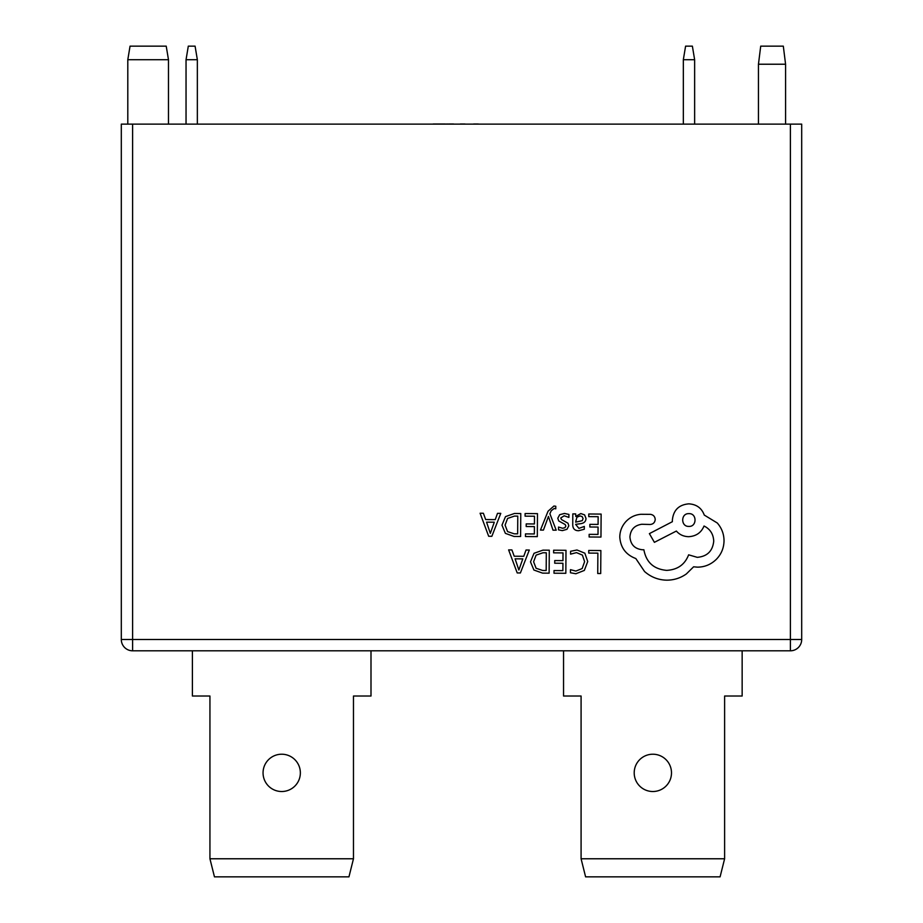 <?xml version="1.0" encoding="UTF-8"?>
<svg xmlns="http://www.w3.org/2000/svg" width="923" height="923" viewBox="0 0 923 923"><rect width="100%" height="100%" fill="white"/><g stroke="black" fill="none" stroke-linecap="round" stroke-linejoin="round"><path stroke-width="0.69" stroke-dasharray="4.62 3.46" d="M785.577 64.229L783.315 46.15L760.714 46.15L758.452 64.229L785.577 64.229L785.577 124.132L758.452 124.132L785.577 124.132M758.452 64.229L758.452 124.132M168.482 59.718L166.221 46.15L130.051 46.15L127.801 59.718L168.482 59.718L168.482 124.132L127.801 124.132L168.482 124.132M127.801 59.718L127.801 124.132M197.349 59.718L195.088 46.15L188.304 46.15L186.042 59.718L197.349 59.718L197.349 124.132L186.042 124.132L197.349 124.132M186.042 59.718L186.042 124.132M694.638 59.718L692.377 46.15L685.593 46.15L683.332 59.718L694.638 59.718L694.638 124.132L683.332 124.132L694.638 124.132M683.332 59.718L683.332 124.132M488.129 124.132L481.183 124.132M473.672 124.132L469.934 124.132M473.672 123.682L480.029 123.682M467.292 124.132L460.012 124.132M460.346 123.682L465.469 123.682L460.346 124.132M446.444 123.682L457.37 124.132M453.551 123.682L448.266 123.682L453.551 124.132M433.222 123.682L445.451 123.682M441.725 123.682L437.179 123.682L441.725 124.132M438.506 124.132L445.451 124.132L438.506 124.132M634.205 772.874A18.645 18.645 0 0 1 652.849 754.218A18.645 18.645 0 0 1 671.494 772.874A18.645 18.645 0 0 1 652.849 791.519A18.645 18.645 0 0 1 634.205 772.874M742.15 650.807L742.15 696.023L724.613 696.023L724.613 858.771L581.086 858.771L581.086 696.023L563.549 696.023L563.549 650.807L742.15 650.807L563.549 650.807M581.086 858.771L585.597 876.85L720.09 876.85L724.613 858.771M263.055 772.874A18.645 18.645 0 0 1 281.7 754.218A18.645 18.645 0 0 1 300.356 772.874A18.645 18.645 0 0 1 281.7 791.519A18.645 18.645 0 0 1 263.055 772.874M371 650.807L371 696.023L353.474 696.023L353.474 858.771L209.936 858.771L209.936 696.023L192.399 696.023L192.399 650.807L371 650.807L192.399 650.807M209.936 858.771L214.459 876.85L348.952 876.85L353.474 858.771M540.451 530.079L543.439 530.09L548.447 516.442L552.992 530.16L556.211 530.183L549.889 513.765L551.181 510.788L554.146 508.492L555.773 508.827L555.796 506.266L553.938 506.023L548.043 511.227L540.451 530.079M578.629 530.725L584.294 529.237L584.317 526.433L578.917 528.383L575.617 524.345L580.498 523.699C584.132 523.214 585.955 521.437 585.978 518.38L584.594 514.872L580.809 513.557L575.756 516.442L575.698 513.903L572.814 513.892L572.745 524.449C572.71 528.602 574.683 530.702 578.629 530.725M588.759 513.996L588.747 516.626L598.139 516.684L598.081 524.414L589.866 524.356L589.843 526.998L598.069 527.056L598.012 534.405L589.139 534.348L589.128 536.99L600.965 537.071L601.127 514.088L588.759 513.996M576.967 549.993L570.587 551.285L570.564 554.135L576.517 552.635L582.401 555.092L584.617 561.669L582.148 568.568L575.871 571.072L570.46 569.664L570.437 572.768L575.883 573.748L584.34 570.426L587.732 561.519L584.836 553.189L576.967 549.993M588.747 550.466L588.724 553.085L597.885 553.154L597.735 573.518L600.7 573.541L600.873 550.546L588.747 550.466M553.638 550.212L553.615 552.842L563.007 552.9L562.961 560.63L554.735 560.573L554.711 563.215L562.938 563.272L562.88 570.622L554.008 570.564L553.996 573.206L565.834 573.287L565.995 550.304L553.638 550.212M549.289 550.189L542.966 550.143L534.025 553.292L530.494 561.842L533.898 570.022L542.574 573.125L549.127 573.171L549.289 550.189M508.619 549.9L517.215 572.941L520.387 572.964L529.306 550.039L526.029 550.016L523.768 556.292L514.203 556.223L511.896 549.923L508.619 549.9M564.172 515.784L568.891 517.411L568.914 514.434L564.461 513.442L559.673 514.711L557.792 518.241L558.738 520.964L565.222 524.552L565.845 526.087L564.957 527.679L562.684 528.268L558.519 527.056L558.507 529.848L562.384 530.61L566.941 529.329L568.81 525.845L568.014 523.237L561.484 519.557L560.757 517.988L564.172 515.784M525.106 513.546L525.095 516.165L534.486 516.234L534.429 523.964L526.214 523.906L526.191 526.537L534.405 526.595L534.359 533.956L525.487 533.898L525.464 536.54L537.313 536.621L537.474 513.638L525.106 513.546M520.768 513.523L514.446 513.476L505.492 516.626L501.974 525.175L505.377 533.356L514.042 536.459L520.607 536.505L520.768 513.523M480.098 513.234L488.682 536.275L491.855 536.298L500.774 513.373L497.497 513.35L495.247 519.626L485.671 519.557L483.375 513.257L480.098 513.234M619.783 537.024C620.533 547.593 625.875 554.769 635.82 558.542L644.554 571.522C650.934 577.094 658.33 579.979 666.718 580.175C673.986 580.14 680.539 578.063 686.366 573.933L693.611 566.803L697.373 567.149C704.618 567.126 710.895 564.553 716.213 559.442C721.267 554.331 723.874 548.135 724.024 540.866C724.001 534.105 721.751 528.152 717.298 523.006L704.272 515.069C701.676 508.077 696.53 504.339 688.823 503.843C678.878 504.731 673.398 510.131 672.371 520.064L672.359 521.703L649.388 533.632L654.395 542.332L676.374 531.048C679.455 534.636 683.528 536.517 688.593 536.69C696.092 536.251 701.238 532.698 704.03 526.018C710.145 529.029 713.375 534.059 713.733 541.12C712.706 551.054 707.226 556.465 697.269 557.342L688.627 554.827C684.854 564.611 677.517 569.791 666.625 570.368C653.772 569.179 646.192 562.326 643.885 549.773L642.581 549.762C634.816 548.977 630.605 544.697 629.924 536.932C630.547 529.583 634.493 525.36 641.773 524.264L650.115 524.483C653.196 524.206 654.892 522.533 655.215 519.453C654.961 516.545 653.392 514.838 650.507 514.353L640.874 514.296C635.012 514.815 630.04 517.238 625.944 521.541C621.94 525.948 619.887 531.106 619.783 537.024M132.612 124.132L121.305 124.132L121.305 639.512L132.612 639.512L132.612 650.807L790.388 650.807L790.388 639.512L801.695 639.512L801.695 124.132L790.388 124.132L790.388 639.512L132.612 639.512L132.612 124.132L790.388 124.132M801.695 639.512A11.307 11.307 0 0 1 790.388 650.807A11.307 11.307 0 0 0 801.695 639.512M132.612 650.807A11.307 11.307 0 0 1 121.305 639.512A11.307 11.307 0 0 0 132.612 650.807M542.712 570.483L546.185 570.506L546.301 552.785L542.966 552.762L536.113 555.115L533.609 561.784L536.09 568.268L542.712 570.483M522.81 558.876L515.103 558.83L518.853 570.022L522.81 558.876M579.482 521.657L582.275 520.664L583.059 518.588L582.24 516.672L580.048 515.911L576.91 517.226L575.652 520.572L575.64 522.141L579.482 521.657M514.18 533.817L517.653 533.84L517.78 516.119L514.446 516.095L507.592 518.438L505.089 525.106L507.569 531.602L514.18 533.817M494.29 522.21L486.571 522.164L490.321 533.356L494.29 522.21M688.927 513.649C680.586 513.223 680.724 526.791 688.835 526.398C697.015 526.964 697.119 513.2 688.927 513.649"/><path stroke-width="1.38" d="M785.577 64.229L783.315 46.15L760.714 46.15L758.452 64.229L785.577 64.229L785.577 124.132M758.452 64.229L758.452 124.132M168.482 59.718L166.221 46.15L130.051 46.15L127.801 59.718L168.482 59.718L168.482 124.132M127.801 59.718L127.801 124.132M197.349 59.718L195.088 46.15L188.304 46.15L186.042 59.718L197.349 59.718L197.349 124.132M186.042 59.718L186.042 124.132M694.638 59.718L692.377 46.15L685.593 46.15L683.332 59.718L694.638 59.718L694.638 124.132M683.332 59.718L683.332 124.132M488.129 124.132L481.183 124.132M480.029 124.132L469.934 124.132M467.292 124.132L460.012 124.132M457.37 124.132L446.444 124.132M445.451 124.132L433.222 124.132M634.205 772.874A18.645 18.645 0 0 1 652.849 754.218A18.645 18.645 0 0 1 671.494 772.874A18.645 18.645 0 0 1 652.849 791.519A18.645 18.645 0 0 1 634.205 772.874M742.15 650.807L742.15 696.023L724.613 696.023L724.613 858.771L581.086 858.771L581.086 696.023L563.549 696.023L563.549 650.807M724.613 858.771L720.09 876.85L585.597 876.85L581.086 858.771M263.055 772.874A18.645 18.645 0 0 1 281.7 754.218A18.645 18.645 0 0 1 300.356 772.874A18.645 18.645 0 0 1 281.7 791.519A18.645 18.645 0 0 1 263.055 772.874M371 650.807L371 696.023L353.474 696.023L353.474 858.771L209.936 858.771L209.936 696.023L192.399 696.023L192.399 650.807M353.474 858.771L348.952 876.85L214.459 876.85L209.936 858.771M790.388 124.132L132.612 124.132L132.612 639.512L790.388 639.512L790.388 124.132L801.695 124.132L801.695 639.512A11.307 11.307 0 0 1 790.388 650.807L132.612 650.807A11.307 11.307 0 0 1 121.305 639.512L121.305 124.132L132.612 124.132M588.747 550.466L588.724 553.085L597.885 553.154L597.735 573.518L600.7 573.541L600.873 550.546L588.747 550.466M576.967 549.993L570.587 551.285L570.564 554.135L576.517 552.635L582.401 555.092L584.617 561.669L582.148 568.568L575.871 571.072L570.46 569.664L570.437 572.768L575.883 573.748L584.34 570.426L587.732 561.519L584.836 553.189L576.967 549.993M553.638 550.212L553.615 552.842L563.007 552.9L562.961 560.63L554.735 560.573L554.711 563.215L562.938 563.272L562.88 570.622L554.008 570.564L553.996 573.206L565.834 573.287L565.995 550.304L553.638 550.212M549.289 550.189L542.966 550.143L534.025 553.292L530.494 561.842L533.898 570.022L542.574 573.125L549.127 573.171L549.289 550.189M546.185 570.506L546.301 552.785L542.966 552.762L536.113 555.115L533.609 561.784L536.09 568.268L542.712 570.483L546.185 570.506M508.619 549.9L517.215 572.941L520.387 572.964L529.306 550.039L526.029 550.016L523.768 556.292L514.203 556.223L511.896 549.923L508.619 549.9M522.81 558.876L515.103 558.83L518.853 570.022L522.81 558.876M588.759 513.996L588.747 516.626L598.139 516.684L598.081 524.414L589.866 524.356L589.843 526.998L598.069 527.056L598.012 534.405L589.139 534.348L589.128 536.99L600.965 537.071L601.127 514.088L588.759 513.996M578.629 530.725L584.294 529.237L584.317 526.433L578.917 528.383L575.617 524.345L580.498 523.699C584.132 523.214 585.955 521.437 585.978 518.38L584.594 514.872L580.809 513.557L575.756 516.442L575.698 513.903L572.814 513.892L572.745 524.449C572.71 528.602 574.683 530.702 578.629 530.725M582.275 520.664L583.059 518.588L582.24 516.672L580.048 515.911L576.91 517.226L575.64 522.141L582.275 520.664M564.172 515.784L568.891 517.411L568.914 514.434L564.461 513.442L559.673 514.711L557.792 518.241L558.738 520.964L565.222 524.552L565.845 526.087L564.957 527.679L562.684 528.268L558.519 527.056L558.507 529.848L562.384 530.61L566.941 529.329L568.81 525.845L568.014 523.237L561.484 519.557L560.757 517.988L564.172 515.784M540.451 530.079L543.439 530.09L548.447 516.442L552.992 530.16L556.211 530.183L549.889 513.765L551.181 510.788L554.146 508.492L555.773 508.827L555.796 506.266L553.938 506.023L548.043 511.227L540.451 530.079M525.106 513.546L525.095 516.165L534.486 516.234L534.429 523.964L526.214 523.906L526.191 526.537L534.405 526.595L534.359 533.956L525.487 533.898L525.464 536.54L537.313 536.621L537.474 513.638L525.106 513.546M520.768 513.523L514.446 513.476L505.492 516.626L501.974 525.175L505.377 533.356L514.042 536.459L520.607 536.505L520.768 513.523M517.653 533.84L517.78 516.119L514.446 516.095L507.592 518.438L505.089 525.106L507.569 531.602L514.18 533.817L517.653 533.84M480.098 513.234L488.682 536.275L491.855 536.298L500.774 513.373L497.497 513.35L495.247 519.626L485.671 519.557L483.375 513.257L480.098 513.234M494.29 522.21L486.571 522.164L490.321 533.356L494.29 522.21M619.783 537.024C620.533 547.593 625.875 554.769 635.82 558.542L644.554 571.522C650.934 577.094 658.33 579.979 666.718 580.175C673.986 580.14 680.539 578.063 686.366 573.933L693.611 566.803L697.373 567.149C704.618 567.126 710.895 564.553 716.213 559.442C721.267 554.331 723.874 548.135 724.024 540.866C724.001 534.105 721.751 528.152 717.298 523.006L704.272 515.069C701.676 508.077 696.53 504.339 688.823 503.843C678.878 504.731 673.398 510.131 672.371 520.064L672.359 521.703L649.388 533.632L654.395 542.332L676.374 531.048C679.455 534.636 683.528 536.517 688.593 536.69C696.092 536.251 701.238 532.698 704.03 526.018C710.145 529.029 713.375 534.059 713.733 541.12C712.706 551.054 707.226 556.465 697.269 557.342L688.627 554.827C684.854 564.611 677.517 569.791 666.625 570.368C653.772 569.179 646.192 562.326 643.885 549.773L642.581 549.762C634.816 548.977 630.605 544.697 629.924 536.932C630.547 529.583 634.493 525.36 641.773 524.264L650.115 524.483C653.196 524.206 654.892 522.533 655.215 519.453C654.961 516.545 653.392 514.838 650.507 514.353L640.874 514.296C635.012 514.815 630.04 517.238 625.944 521.541C621.94 525.948 619.887 531.106 619.783 537.024M688.927 513.649C680.586 513.223 680.724 526.791 688.835 526.398C697.015 526.964 697.119 513.2 688.927 513.649M801.695 639.512L790.388 639.512L790.388 650.807M132.612 650.807L132.612 639.512L121.305 639.512"/></g></svg>

